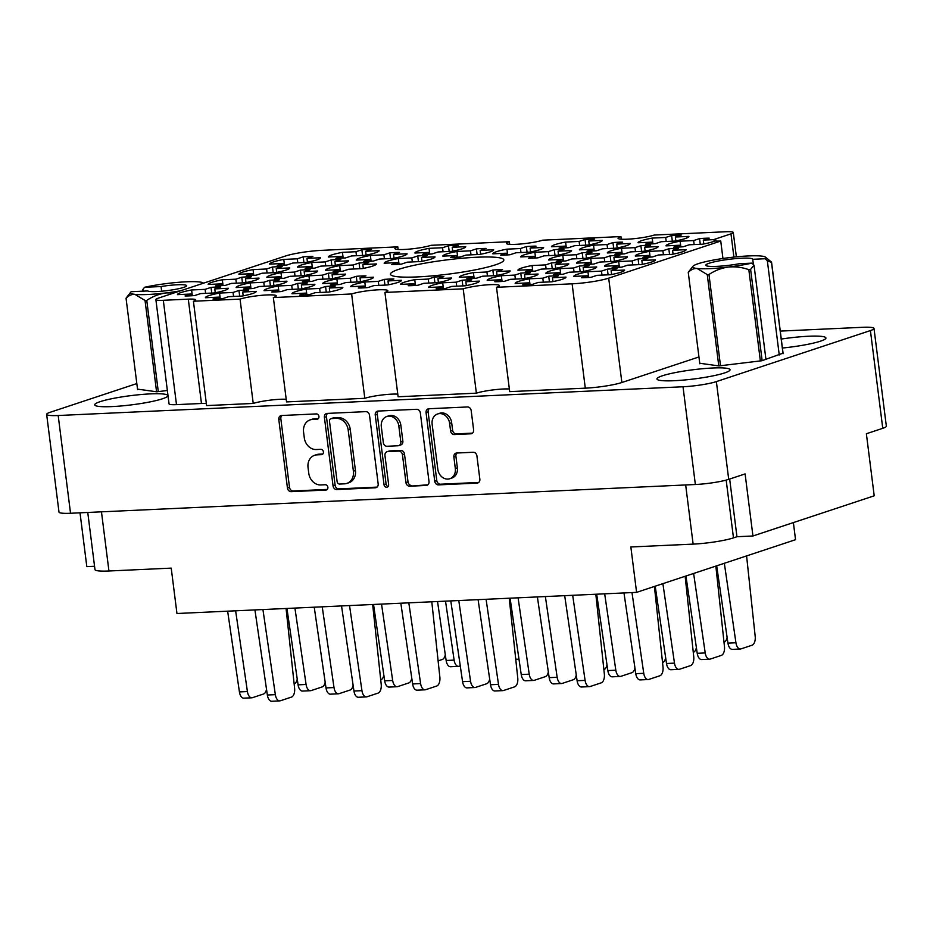 <?xml version="1.0" encoding="UTF-8"?>
<svg xmlns="http://www.w3.org/2000/svg" width="933" height="933" viewBox="0 0 933 933"><rect width="100%" height="100%" fill="white"/><g stroke="black" fill="none" stroke-linecap="round" stroke-linejoin="round"><path stroke-width="1.4" d="M733.909 257.088L730.982 233.845L715.611 238.941A15.768 1.971 172.8 0 0 713.932 239.629L703.307 240.119L709.22 238.16A25.611 3.207 -7.2 0 0 699.563 238.603L693.651 240.562L680.122 241.181A25.611 3.207 -7.2 0 0 669.754 243.676A25.611 3.207 -7.2 0 0 665.987 245.869L679.516 245.251L673.603 247.21A25.611 3.207 -7.2 0 0 683.259 246.755L689.172 244.796L702.689 244.178A25.611 3.207 -7.2 0 0 714.981 240.959A15.768 1.971 172.8 0 0 720.742 241.041L608.689 278.162L621.868 382.507A26.8 3.359 172.8 0 1 585.294 388.163L509.686 391.638L496.508 287.294A19.698 2.472 -7.2 0 0 499.4 285.591A19.698 2.472 -7.2 0 0 485.032 285.02A19.698 2.472 -7.2 0 0 463.2 288.833L384.932 292.437L398.111 396.77L476.378 393.166L463.2 288.833M671.62 235.513L665.707 237.46L652.19 238.09A25.611 3.207 -7.2 0 0 641.822 240.586A25.611 3.207 -7.2 0 0 638.055 242.767L651.572 242.148L645.659 244.108A25.611 3.207 -7.2 0 0 655.328 243.665L661.24 241.705L674.757 241.087A25.611 3.207 -7.2 0 0 688.892 236.399L675.375 237.017L681.277 235.058A25.611 3.207 -7.2 0 0 671.62 235.513L672.343 241.192M551.508 262.954L545.595 264.902L532.078 265.532A25.611 3.207 -7.2 0 0 521.71 268.028A25.611 3.207 -7.2 0 0 517.943 270.208L531.46 269.59L525.547 271.55A25.611 3.207 -7.2 0 0 535.204 271.106L541.117 269.147L554.634 268.529A25.611 3.207 -7.2 0 0 568.768 263.841L555.252 264.459L561.165 262.5A25.611 3.207 -7.2 0 0 551.508 262.954L552.231 268.634M638.102 258.966L632.189 260.925L618.672 261.543A25.611 3.207 -7.2 0 0 608.304 264.039A25.611 3.207 -7.2 0 0 604.537 266.232L618.054 265.602L612.141 267.561A25.611 3.207 -7.2 0 0 621.81 267.118L627.711 265.159L641.239 264.54A25.611 3.207 -7.2 0 0 655.374 259.852L641.846 260.482L647.759 258.523A25.611 3.207 -7.2 0 0 638.102 258.966L638.825 264.645M585.026 239.489L579.113 241.449L565.596 242.079A25.611 3.207 -7.2 0 0 555.228 244.563A25.611 3.207 -7.2 0 0 551.461 246.755L564.978 246.137L559.065 248.096A25.611 3.207 -7.2 0 0 568.722 247.653L574.635 245.694L588.152 245.064A25.611 3.207 -7.2 0 0 602.286 240.387L588.77 241.006L594.683 239.046A25.611 3.207 -7.2 0 0 585.026 239.489L585.749 245.181M640.901 245.682L634.988 247.642L621.46 248.271A25.611 3.207 -7.2 0 0 611.092 250.755A25.611 3.207 -7.2 0 0 607.336 252.948L620.853 252.33L614.94 254.289A25.611 3.207 -7.2 0 0 624.597 253.846L630.51 251.887L644.027 251.257A25.611 3.207 -7.2 0 0 658.162 246.58L644.645 247.198L650.558 245.239A25.611 3.207 -7.2 0 0 640.901 245.682L641.612 251.374M554.295 249.671L548.382 251.63L534.866 252.248A25.611 3.207 -7.2 0 0 524.498 254.744A25.611 3.207 -7.2 0 0 520.731 256.937L534.247 256.318L528.346 258.278A25.611 3.207 -7.2 0 0 538.003 257.823L543.916 255.864L557.433 255.245A25.611 3.207 -7.2 0 0 571.567 250.569L558.051 251.187L563.964 249.228A25.611 3.207 -7.2 0 0 554.295 249.671L555.018 255.362M610.17 255.864L604.257 257.823L590.741 258.453A25.611 3.207 -7.2 0 0 580.373 260.937A25.611 3.207 -7.2 0 0 576.606 263.129L590.123 262.511L584.21 264.471A25.611 3.207 -7.2 0 0 593.866 264.027L599.779 262.068L613.296 261.438A25.611 3.207 -7.2 0 0 627.431 256.762L613.914 257.38L619.827 255.42A25.611 3.207 -7.2 0 0 610.17 255.864L610.893 261.555M434.183 277.113L428.27 279.072L414.753 279.69A25.611 3.207 -7.2 0 0 404.386 282.186A25.611 3.207 -7.2 0 0 400.619 284.378L414.135 283.76L408.222 285.72A25.611 3.207 -7.2 0 0 417.879 285.265L423.792 283.305L437.32 282.687A25.611 3.207 -7.2 0 0 451.444 278.011L437.927 278.629L443.84 276.669A25.611 3.207 -7.2 0 0 434.183 277.113L434.906 282.804M612.958 242.592L607.045 244.551L593.528 245.169A25.611 3.207 -7.2 0 0 583.16 247.665A25.611 3.207 -7.2 0 0 579.393 249.857L592.91 249.228L586.997 251.187A25.611 3.207 -7.2 0 0 596.665 250.744L602.578 248.784L616.095 248.166A25.611 3.207 -7.2 0 0 630.23 243.478L616.713 244.108L622.626 242.148A25.611 3.207 -7.2 0 0 612.958 242.592L613.681 248.271M526.364 246.58L520.451 248.528L506.934 249.158A25.611 3.207 -7.2 0 0 496.566 251.653A25.611 3.207 -7.2 0 0 492.799 253.834L506.316 253.216L500.403 255.176A25.611 3.207 -7.2 0 0 510.059 254.732L515.972 252.773L529.501 252.155A25.611 3.207 -7.2 0 0 543.624 247.467L530.107 248.085L536.02 246.125A25.611 3.207 -7.2 0 0 526.364 246.58L527.087 252.26M668.833 248.784L662.92 250.744L649.403 251.362A25.611 3.207 -7.2 0 0 639.035 253.858A25.611 3.207 -7.2 0 0 635.268 256.05L648.785 255.42L642.872 257.38A25.611 3.207 -7.2 0 0 652.529 256.937L658.441 254.977L671.958 254.359A25.611 3.207 -7.2 0 0 686.093 249.671L672.576 250.301L678.489 248.341A25.611 3.207 -7.2 0 0 668.833 248.784L669.544 254.476M582.239 252.773L576.326 254.732L562.809 255.35A25.611 3.207 -7.2 0 0 552.441 257.846A25.611 3.207 -7.2 0 0 548.674 260.027L562.191 259.409L556.278 261.368A25.611 3.207 -7.2 0 0 565.934 260.925L571.847 258.966L585.364 258.348A25.611 3.207 -7.2 0 0 599.499 253.659L585.982 254.289L591.895 252.33A25.611 3.207 -7.2 0 0 582.239 252.773L582.95 258.453M520.777 273.124L514.864 275.083L501.348 275.713A25.611 3.207 -7.2 0 0 490.98 278.197A25.611 3.207 -7.2 0 0 487.213 280.39L500.729 279.772L494.817 281.731A25.611 3.207 -7.2 0 0 504.485 281.288L510.398 279.329L523.914 278.699A25.611 3.207 -7.2 0 0 538.049 274.022L524.533 274.64L530.434 272.681A25.611 3.207 -7.2 0 0 520.777 273.124L521.5 278.815M492.846 270.034L486.933 271.993L473.416 272.611A25.611 3.207 -7.2 0 0 463.048 275.107A25.611 3.207 -7.2 0 0 459.281 277.299L472.798 276.669L466.885 278.629A25.611 3.207 -7.2 0 0 476.541 278.186L482.454 276.226L495.971 275.608A25.611 3.207 -7.2 0 0 510.106 270.92L496.589 271.55L502.502 269.59A25.611 3.207 -7.2 0 0 492.846 270.034L493.569 275.713M579.44 266.045L573.527 268.004L560.01 268.622A25.611 3.207 -7.2 0 0 549.642 271.118A25.611 3.207 -7.2 0 0 545.875 273.311L559.392 272.693L553.479 274.652A25.611 3.207 -7.2 0 0 563.147 274.197L569.06 272.238L582.577 271.62A25.611 3.207 -7.2 0 0 596.712 266.943L583.183 267.561L589.096 265.602A25.611 3.207 -7.2 0 0 579.44 266.045L580.163 271.736M462.115 280.215L456.202 282.174L442.685 282.792A25.611 3.207 -7.2 0 0 432.317 285.288A25.611 3.207 -7.2 0 0 428.55 287.469L442.067 286.851L436.166 288.81A25.611 3.207 -7.2 0 0 445.822 288.367L451.735 286.408L465.252 285.79A25.611 3.207 -7.2 0 0 479.387 281.101L465.87 281.731L471.783 279.772A25.611 3.207 -7.2 0 0 462.115 280.215L462.838 285.895M548.721 276.226L542.808 278.186L529.279 278.804A25.611 3.207 -7.2 0 0 518.911 281.299A25.611 3.207 -7.2 0 0 515.156 283.492L528.673 282.862L522.76 284.822A25.611 3.207 -7.2 0 0 532.416 284.378L538.329 282.419L551.846 281.801A25.611 3.207 -7.2 0 0 565.981 277.113L552.464 277.742L558.377 275.783A25.611 3.207 -7.2 0 0 548.721 276.226L549.432 281.906M607.383 269.147L601.47 271.106L587.942 271.725A25.611 3.207 -7.2 0 0 577.574 274.22A25.611 3.207 -7.2 0 0 573.807 276.401L587.335 275.783L581.422 277.742A25.611 3.207 -7.2 0 0 591.079 277.299L596.992 275.34L610.509 274.722A25.611 3.207 -7.2 0 0 624.644 270.034L611.127 270.663L617.04 268.704A25.611 3.207 -7.2 0 0 607.383 269.147L608.094 274.827M211.033 287.387L205.12 289.347L191.603 289.965A25.611 3.207 -7.2 0 0 181.235 292.461A25.611 3.207 -7.2 0 0 177.468 294.641L190.985 294.023L185.072 295.983A25.611 3.207 -7.2 0 0 194.729 295.539L200.642 293.58L214.158 292.962A25.611 3.207 -7.2 0 0 228.293 288.274L214.777 288.892L220.689 286.944A25.611 3.207 -7.2 0 0 211.033 287.387L211.744 293.067M238.965 290.478L233.052 292.437L219.535 293.067A25.611 3.207 -7.2 0 0 209.167 295.551A25.611 3.207 -7.2 0 0 205.4 297.744L218.917 297.126L213.004 299.085A25.611 3.207 -7.2 0 0 222.66 298.642L228.573 296.682L242.102 296.053A25.611 3.207 -7.2 0 0 256.237 291.376L242.708 291.994L248.621 290.035A25.611 3.207 -7.2 0 0 238.965 290.478L239.688 296.169M325.559 286.501L319.646 288.449L306.129 289.078A25.611 3.207 -7.2 0 0 295.761 291.574A25.611 3.207 -7.2 0 0 291.994 293.755L305.511 293.137L299.61 295.096A25.611 3.207 -7.2 0 0 309.266 294.653L315.179 292.694L328.696 292.076A25.611 3.207 -7.2 0 0 342.831 287.387L329.314 288.005L335.227 286.046A25.611 3.207 -7.2 0 0 325.559 286.501L326.282 292.181M269.695 280.297L263.782 282.256L250.266 282.886A25.611 3.207 -7.2 0 0 239.898 285.37A25.611 3.207 -7.2 0 0 236.131 287.562L249.647 286.944L243.735 288.903A25.611 3.207 -7.2 0 0 253.391 288.46L259.304 286.501L272.821 285.871A25.611 3.207 -7.2 0 0 286.956 281.195L273.439 281.813L279.352 279.853A25.611 3.207 -7.2 0 0 269.695 280.297L270.407 285.988M356.289 276.32L350.376 278.279L336.86 278.897A25.611 3.207 -7.2 0 0 326.492 281.393A25.611 3.207 -7.2 0 0 322.725 283.574L336.242 282.956L330.329 284.915A25.611 3.207 -7.2 0 0 339.985 284.472L345.898 282.512L359.415 281.894A25.611 3.207 -7.2 0 0 373.55 277.206L360.033 277.824L365.946 275.876A25.611 3.207 -7.2 0 0 356.289 276.32L357.012 281.999M297.627 283.399L291.714 285.358L278.197 285.976A25.611 3.207 -7.2 0 0 267.829 288.472A25.611 3.207 -7.2 0 0 264.062 290.664L277.579 290.035L271.666 291.994A25.611 3.207 -7.2 0 0 281.323 291.551L287.236 289.592L300.764 288.973A25.611 3.207 -7.2 0 0 314.887 284.285L301.371 284.915L307.284 282.956A25.611 3.207 -7.2 0 0 297.627 283.399L298.35 289.078M359.077 263.036L353.164 264.995L339.647 265.625A25.611 3.207 -7.2 0 0 329.279 268.109A25.611 3.207 -7.2 0 0 325.512 270.302L339.041 269.684L333.128 271.643A25.611 3.207 -7.2 0 0 342.784 271.2L348.697 269.24L362.214 268.611A25.611 3.207 -7.2 0 0 376.349 263.934L362.832 264.552L368.745 262.593A25.611 3.207 -7.2 0 0 359.077 263.036L359.8 268.727M272.483 267.025L266.57 268.984L253.053 269.602A25.611 3.207 -7.2 0 0 242.685 272.098A25.611 3.207 -7.2 0 0 238.918 274.29L252.435 273.661L246.522 275.62A25.611 3.207 -7.2 0 0 256.19 275.177L262.091 273.217L275.62 272.599A25.611 3.207 -7.2 0 0 289.755 267.911L276.226 268.541L282.139 266.581A25.611 3.207 -7.2 0 0 272.483 267.025L273.206 272.704M476.401 248.878L470.489 250.837L456.972 251.455A25.611 3.207 -7.2 0 0 446.604 253.951A25.611 3.207 -7.2 0 0 442.837 256.132L456.354 255.514L450.441 257.473A25.611 3.207 -7.2 0 0 460.109 257.03L466.022 255.071L479.539 254.452A25.611 3.207 -7.2 0 0 493.674 249.764L480.157 250.382L486.058 248.435A25.611 3.207 -7.2 0 0 476.401 248.878L477.125 254.557M389.807 252.855L383.895 254.814L370.378 255.444A25.611 3.207 -7.2 0 0 360.01 257.928A25.611 3.207 -7.2 0 0 356.243 260.12L369.76 259.502L363.847 261.462A25.611 3.207 -7.2 0 0 373.503 261.018L379.416 259.059L392.945 258.429A25.611 3.207 -7.2 0 0 407.068 253.753L393.551 254.371L399.464 252.411A25.611 3.207 -7.2 0 0 389.807 252.855L390.53 258.546M384.221 279.41L378.308 281.369L364.791 281.999A25.611 3.207 -7.2 0 0 354.423 284.483A25.611 3.207 -7.2 0 0 350.656 286.676L364.173 286.058L358.26 288.017A25.611 3.207 -7.2 0 0 367.929 287.574L373.841 285.615L387.358 284.985A25.611 3.207 -7.2 0 0 401.493 280.308L387.976 280.926L393.878 278.967A25.611 3.207 -7.2 0 0 384.221 279.41L384.944 285.101M300.414 270.115L294.513 272.074L280.985 272.704A25.611 3.207 -7.2 0 0 270.617 275.2A25.611 3.207 -7.2 0 0 266.85 277.381L280.378 276.763L274.465 278.722A25.611 3.207 -7.2 0 0 284.122 278.279L290.035 276.32L303.552 275.702A25.611 3.207 -7.2 0 0 317.686 271.013L304.17 271.631L310.083 269.672A25.611 3.207 -7.2 0 0 300.414 270.115L301.137 275.806M417.739 255.957L411.826 257.916L398.309 258.534A25.611 3.207 -7.2 0 0 387.941 261.03A25.611 3.207 -7.2 0 0 384.174 263.223L397.691 262.593L391.79 264.552A25.611 3.207 -7.2 0 0 401.447 264.109L407.359 262.15L420.876 261.532A25.611 3.207 -7.2 0 0 435.011 256.843L421.494 257.473L427.407 255.514A25.611 3.207 -7.2 0 0 417.739 255.957L418.462 261.637M331.145 259.945L325.232 261.905L311.715 262.523A25.611 3.207 -7.2 0 0 301.347 265.019A25.611 3.207 -7.2 0 0 297.58 267.2L311.097 266.581L305.184 268.541A25.611 3.207 -7.2 0 0 314.841 268.098L320.754 266.138L334.282 265.52A25.611 3.207 -7.2 0 0 348.417 260.832L334.889 261.45L340.802 259.502A25.611 3.207 -7.2 0 0 331.145 259.945L331.868 265.625M448.47 245.776L442.557 247.735L429.04 248.353A25.611 3.207 -7.2 0 0 418.672 250.849A25.611 3.207 -7.2 0 0 414.905 253.041L428.422 252.423L422.509 254.371A25.611 3.207 -7.2 0 0 432.166 253.928L438.078 251.968L451.595 251.35A25.611 3.207 -7.2 0 0 465.73 246.674L452.213 247.292L458.126 245.332A25.611 3.207 -7.2 0 0 448.47 245.776L449.193 251.467M241.764 277.206L235.851 279.165L222.322 279.783A25.611 3.207 -7.2 0 0 211.954 282.279A25.611 3.207 -7.2 0 0 208.187 284.472L221.716 283.842L215.803 285.801A25.611 3.207 -7.2 0 0 225.459 285.358L231.372 283.399L244.889 282.781A25.611 3.207 -7.2 0 0 259.024 278.092L245.507 278.722L251.42 276.763A25.611 3.207 -7.2 0 0 241.764 277.206L242.475 282.886M328.358 273.217L322.445 275.177L308.928 275.795A25.611 3.207 -7.2 0 0 298.56 278.291A25.611 3.207 -7.2 0 0 294.793 280.483L308.31 279.865L302.397 281.813A25.611 3.207 -7.2 0 0 312.054 281.369L317.966 279.41L331.483 278.792A25.611 3.207 -7.2 0 0 345.618 274.115L332.101 274.734L338.014 272.774A25.611 3.207 -7.2 0 0 328.358 273.217L329.069 278.909M361.876 249.764L355.963 251.723L342.446 252.342A25.611 3.207 -7.2 0 0 332.078 254.837A25.611 3.207 -7.2 0 0 328.311 257.03L341.828 256.4L335.915 258.359A25.611 3.207 -7.2 0 0 345.572 257.916L351.484 255.957L365.001 255.339A25.611 3.207 -7.2 0 0 379.136 250.65L365.619 251.28L371.532 249.321A25.611 3.207 -7.2 0 0 361.876 249.764L362.587 255.444M284.507 265.182L283.784 259.421A25.611 3.207 -7.2 0 0 273.416 261.916A25.611 3.207 -7.2 0 0 269.649 264.109L283.166 263.491L283.387 265.252M437.834 469.311A10.345 8.654 -108.3 0 0 447.863 479.084A10.345 8.654 -108.3 0 0 449.823 478.722A10.345 8.654 -108.3 0 0 455.316 468.506L453.87 456.983A3.872 3.242 -108.3 0 1 455.922 453.158A3.872 3.242 -108.3 0 1 456.657 453.03L473.159 452.26A3.872 3.242 -108.3 0 1 476.915 455.922L479.842 479.142A3.872 3.242 -108.3 0 1 477.789 482.967A3.872 3.242 -108.3 0 1 477.055 483.107L438.475 484.88A3.872 3.242 -108.3 0 1 434.731 481.218L426.078 412.689A3.872 3.242 -108.3 0 1 428.13 408.864A3.872 3.242 -108.3 0 1 428.865 408.736L467.433 406.963A3.872 3.242 -108.3 0 1 471.188 410.613L473.614 429.845A3.872 3.242 -108.3 0 1 471.562 433.67A3.872 3.242 -108.3 0 1 470.827 433.798L454.324 434.556A3.872 3.242 -108.3 0 1 450.569 430.906L449.624 423.384A10.345 8.654 -108.3 0 0 437.624 413.96A10.345 8.654 -108.3 0 0 432.131 424.188L437.834 469.311M386.659 487.259A2.706 2.263 -108.3 0 0 388.618 484.495L384.956 455.561A3.872 3.242 -108.3 0 1 387.008 451.735A3.872 3.242 -108.3 0 1 387.743 451.595L398.694 451.094A3.872 3.242 -108.3 0 1 402.45 454.756L405.96 482.548A3.872 3.242 -108.3 0 0 409.715 486.21L426.218 485.44A3.872 3.242 -108.3 0 0 426.952 485.312A3.872 3.242 -108.3 0 0 429.005 481.486L420.351 412.957A3.872 3.242 -108.3 0 0 416.596 409.295L378.028 411.068A3.872 3.242 -108.3 0 0 377.294 411.208A3.872 3.242 -108.3 0 0 375.241 415.033L384.034 484.705A2.706 2.263 -108.3 0 0 386.659 487.259M495.435 264.844A57.146 7.161 -7.2 0 0 503.832 259.91A57.146 7.161 -7.2 0 0 462.15 258.243A57.146 7.161 -7.2 0 0 398.846 269.299A57.146 7.161 -7.2 0 0 390.449 274.232A57.146 7.161 -7.2 0 0 432.142 275.9A57.146 7.161 -7.2 0 0 495.435 264.844M162.424 398.799A36.842 4.618 -7.2 0 0 167.847 395.615A36.842 4.618 -7.2 0 0 140.965 394.542A36.842 4.618 -7.2 0 0 100.146 401.656A36.842 4.618 -7.2 0 0 94.734 404.852A36.842 4.618 -7.2 0 0 121.617 405.925A36.842 4.618 -7.2 0 0 162.424 398.799M782.402 348.032A36.842 4.618 -7.2 0 0 820.504 341.163A36.842 4.618 -7.2 0 0 825.927 337.979A36.842 4.618 -7.2 0 0 781.271 339.064M724.638 372.92A36.842 4.618 -7.2 0 0 730.049 369.736A36.842 4.618 -7.2 0 0 703.167 368.663A36.842 4.618 -7.2 0 0 662.36 375.789A36.842 4.618 -7.2 0 0 656.937 378.973A36.842 4.618 -7.2 0 0 683.819 380.046A36.842 4.618 -7.2 0 0 724.638 372.92M699.563 238.603L700.275 244.294M283.784 259.421L297.3 258.803L303.213 256.843L303.925 262.535M303.213 256.843A25.611 3.207 172.8 0 1 312.87 256.4L306.957 258.359L320.474 257.741A25.611 3.207 -7.2 0 1 306.339 262.418L292.822 263.036L286.909 264.995A25.611 3.207 172.8 0 1 277.253 265.438L283.166 263.491M722.947 258.488L720.742 241.041M378.168 483.83L369.515 415.29A3.872 3.242 -108.3 0 0 365.759 411.64L327.191 413.412A3.872 3.242 -108.3 0 0 326.457 413.552A3.872 3.242 -108.3 0 0 324.404 417.366L333.058 485.906A3.872 3.242 -108.3 0 0 336.801 489.557L375.381 487.784A3.872 3.242 -108.3 0 0 376.116 487.644A3.872 3.242 -108.3 0 0 378.168 483.83M136.824 383.568L50.242 412.258A24.433 3.067 -7.2 0 0 46.65 414.369A24.433 3.067 -7.2 0 0 58.184 415.512L683.014 386.763A24.433 3.067 -7.2 0 0 716.369 381.597L870.407 330.574A24.433 3.067 -7.2 0 0 873.999 328.451A24.433 3.067 -7.2 0 0 862.465 327.308L780.268 331.098M873.999 328.451L886.35 426.206A24.433 3.067 172.8 0 1 882.758 428.317L866.372 433.74L874.209 495.808L752.943 535.985L745.105 473.917L728.72 479.352A24.433 3.067 172.8 0 1 695.365 484.507L70.535 513.255A24.433 3.067 172.8 0 1 59.001 512.112L46.65 414.369M312.497 419.453L316.987 419.244A2.706 2.263 -108.3 0 0 316.322 413.914L281.579 415.512A3.872 3.242 -108.3 0 0 280.845 415.651A3.872 3.242 -108.3 0 0 278.792 419.465L287.446 488.006A3.872 3.242 -108.3 0 0 291.201 491.656L325.932 490.058A2.706 2.263 -108.3 0 0 325.267 484.728L320.765 484.938A12.374 10.356 -108.3 0 1 308.765 473.229L308.042 467.526A12.374 10.356 -108.3 0 1 314.619 455.292A12.374 10.356 -108.3 0 1 316.963 454.861L321.465 454.651A2.706 2.263 -108.3 0 0 320.789 449.321L316.299 449.531A12.374 10.356 -108.3 0 1 304.298 437.822L303.575 432.119A12.374 10.356 -108.3 0 1 310.141 419.885A12.374 10.356 -108.3 0 1 312.497 419.453L314.549 418.777A12.374 10.356 -108.3 0 0 312.193 419.209L310.141 419.885M621.261 239.21L620.935 236.574L542.668 240.178A19.698 2.472 -7.2 0 1 520.836 243.991A19.698 2.472 -7.2 0 1 506.467 243.408A19.698 2.472 -7.2 0 1 509.36 241.705L431.081 245.309A19.698 2.472 -7.2 0 1 409.26 249.123A19.698 2.472 -7.2 0 1 394.881 248.551A19.698 2.472 -7.2 0 1 397.785 246.848L322.177 250.324A26.8 3.359 -7.2 0 0 285.591 255.98L158.178 298.198A15.768 1.971 -7.2 0 0 155.869 299.551A15.768 1.971 -7.2 0 0 163.31 300.298L188.291 299.143A15.768 1.971 172.8 0 1 195.732 299.89A15.768 1.971 172.8 0 1 193.423 301.242L240.049 299.096L253.228 403.441L206.601 405.587L193.423 301.242M509.686 244.341L509.36 241.705M398.111 249.473L397.785 246.848M351.624 293.965L273.357 297.569L286.536 401.913L364.803 398.309L351.624 293.965A19.698 2.472 -7.2 0 1 373.457 290.151A19.698 2.472 -7.2 0 1 387.825 290.734A19.698 2.472 -7.2 0 1 384.932 292.437M80.016 512.823L86.816 566.634L94.56 566.284M101.464 511.832L108.939 570.996L171.217 568.127L176.955 613.506L636.586 592.362L795.546 539.694L793.377 522.585M729.664 479.037L736.953 536.72L752.943 535.985M736.953 536.72L733.478 537.875A29.553 3.709 172.8 0 1 693.126 544.114L685.662 484.95M636.586 592.362L630.848 546.971L693.126 544.114M108.939 570.996A29.553 3.709 172.8 0 1 94.979 569.608L87.76 512.474M730.982 233.845A15.768 1.971 -7.2 0 0 733.291 232.492A15.768 1.971 -7.2 0 0 725.851 231.746L654.243 235.046A19.698 2.472 -7.2 0 1 632.411 238.848A19.698 2.472 -7.2 0 1 618.043 238.277A19.698 2.472 -7.2 0 1 620.935 236.574M163.31 300.298L176.489 404.63L201.47 403.488L188.291 299.143M585.294 388.163L572.116 283.819L496.508 287.294M698.945 356.966L621.868 382.507M476.378 393.166A19.698 2.472 172.8 0 1 509.36 389.003M364.803 398.309A19.698 2.472 172.8 0 1 397.785 394.146M253.228 403.441A19.698 2.472 172.8 0 1 286.209 399.277M206.333 403.476A15.768 1.971 -7.2 0 0 201.47 403.488M176.489 404.63A15.768 1.971 172.8 0 1 169.048 403.896L155.869 299.551M137.524 389.131L156.744 391.79L167.357 390.507M699.738 363.264L718.958 365.923L761.841 360.744L783.055 353.164M273.357 297.569A19.698 2.472 -7.2 0 0 276.25 295.866A19.698 2.472 -7.2 0 0 261.881 295.294A19.698 2.472 -7.2 0 0 240.049 299.096M572.116 283.819A26.8 3.359 -7.2 0 0 608.689 278.162M713.932 239.629L714.142 241.297M314.619 455.292L316.66 454.616A12.374 10.356 -108.3 0 1 319.016 454.184L322.818 454.009M281.964 415.488A3.872 3.242 -108.3 0 0 280.845 418.789L289.498 487.318A3.872 3.242 -108.3 0 0 293.254 490.98L327.285 489.417M314.549 418.777L318.34 418.602M327.576 413.389A3.872 3.242 -108.3 0 0 326.445 416.689L335.11 485.218A3.872 3.242 -108.3 0 0 338.854 488.88L377.049 487.119M331.46 418.579A2.706 2.263 -108.3 0 0 329.501 421.343L337.105 481.498A2.706 2.263 -108.3 0 0 339.729 484.064L344.475 483.842A12.374 10.356 -108.3 0 0 346.819 483.411A12.374 10.356 -108.3 0 0 353.397 471.177L348.196 430.066A12.374 10.356 -108.3 0 0 336.195 418.357L331.46 418.579L333.501 417.902A2.706 2.263 -108.3 0 0 332.988 417.996L330.947 418.672M346.819 483.411L348.872 482.734A12.374 10.356 -108.3 0 0 355.438 470.5L353.397 471.177M333.501 417.902L338.247 417.681A12.374 10.356 -108.3 0 1 350.248 429.378L355.438 470.5M427.885 484.787L409.715 486.21M387.008 451.735L389.061 451.059A3.872 3.242 -108.3 0 1 389.796 450.919L400.747 450.417A3.872 3.242 -108.3 0 1 404.502 454.079L408.013 481.871A3.872 3.242 -108.3 0 0 411.756 485.522M378.413 411.056A3.872 3.242 -108.3 0 0 377.282 414.357L386.087 484.029A2.706 2.263 -108.3 0 0 388.105 486.525M398.811 425.914A10.345 8.654 -108.3 0 0 386.81 416.491A10.345 8.654 -108.3 0 0 381.317 426.719L383.323 442.615A3.872 3.242 -108.3 0 0 387.078 446.266L398.029 445.764A3.872 3.242 -108.3 0 0 398.764 445.636A3.872 3.242 -108.3 0 0 400.817 441.81L398.811 425.914L400.852 425.238A10.345 8.654 -108.3 0 0 388.851 415.815L386.81 416.491M398.764 445.636L400.805 444.948A3.872 3.242 -108.3 0 0 402.858 441.134L400.817 441.81M400.852 425.238L402.858 441.134M437.624 413.96L439.665 413.284A10.345 8.654 -108.3 0 1 451.665 422.707L452.622 430.23A3.872 3.242 -108.3 0 0 456.365 433.88L472.495 433.134M449.823 478.722L451.875 478.046A10.345 8.654 -108.3 0 0 457.368 467.818L455.316 468.506M457.042 453.006A3.872 3.242 -108.3 0 0 455.91 456.307L457.368 467.818M429.25 408.712A3.872 3.242 -108.3 0 0 428.119 412.013L436.784 480.542A3.872 3.242 -108.3 0 0 440.528 484.204L478.722 482.443M306.957 258.359L307.447 262.208M297.3 258.803L297.802 262.814M365.619 251.28L366.109 255.129M355.963 251.723L356.464 255.724M343.169 258.091L342.446 252.342M341.828 256.4L342.049 258.161M332.101 274.734L332.591 278.582M322.445 275.177L322.946 279.189M309.651 281.556L308.928 275.795M308.31 279.865L308.531 281.626M245.507 278.722L245.985 282.571M235.851 279.165L236.352 283.166M223.057 285.533L222.322 279.783M221.716 283.842L221.937 285.603M452.213 247.292L452.703 251.14M442.557 247.735L443.07 251.747M429.763 254.114L429.04 248.353M428.422 252.423L428.644 254.184M334.889 261.45L335.379 265.31M325.232 261.905L325.745 265.905M312.438 268.272L311.715 262.523M311.097 266.581L311.319 268.342M421.494 257.473L421.973 261.322M411.826 257.916L412.339 261.928M399.044 264.284L398.309 258.534M397.691 262.593L397.924 264.354M304.17 271.631L304.648 275.48M294.513 272.074L295.015 276.086M281.719 278.454L280.985 272.704M280.378 276.763L280.6 278.524M387.976 280.926L388.455 284.775M378.308 281.369L378.821 285.381M365.526 287.749L364.791 281.999M364.173 286.058L364.395 287.819M393.551 254.371L394.041 258.219M383.895 254.814L384.408 258.826M371.101 261.193L370.378 255.444M369.76 259.502L369.981 261.263M480.157 250.382L480.635 254.243M470.489 250.837L471.002 254.837M457.706 257.205L456.972 251.455M456.354 255.514L456.575 257.275M276.226 268.541L276.716 272.389M266.57 268.984L267.083 272.996M253.776 275.352L253.053 269.602M252.435 273.661L252.656 275.422M362.832 264.552L363.31 268.401M353.164 264.995L353.677 269.007M340.382 271.375L339.647 265.625M339.041 269.684L339.262 271.445M301.371 284.915L301.86 288.764M291.714 285.358L292.227 289.37M278.92 291.726L278.197 285.976M277.579 290.035L277.801 291.796M360.033 277.824L360.523 281.684M350.376 278.279L350.878 282.279M337.583 284.647L336.86 278.897M336.242 282.956L336.463 284.717M273.439 281.813L273.929 285.661M263.782 282.256L264.284 286.268M250.989 288.635L250.266 282.886M249.647 286.944L249.869 288.705M329.314 288.005L329.792 291.854M319.646 288.449L320.159 292.461M306.864 294.828L306.129 289.078M305.511 293.137L305.744 294.898M242.708 291.994L243.198 295.843M233.052 292.437L233.565 296.449M220.258 298.817L219.535 293.067M218.917 297.126L219.138 298.887M214.777 288.892L215.266 292.752M205.12 289.347L205.622 293.347M192.326 295.714L191.603 289.965M190.985 294.023L191.207 295.784M611.127 270.663L611.605 274.512M601.47 271.106L601.972 275.107M588.676 277.474L587.942 271.725M587.335 275.783L587.557 277.544M552.464 277.742L552.954 281.591M542.808 278.186L543.309 282.198M530.014 284.553L529.279 278.804M528.673 282.862L528.894 284.623M465.87 281.731L466.348 285.58M456.202 282.174L456.715 286.174M443.42 288.542L442.685 282.792M442.067 286.851L442.3 288.612M583.183 267.561L583.673 271.41M573.527 268.004L574.04 272.016M560.733 274.384L560.01 268.622M559.392 272.693L559.613 274.454M496.589 271.55L497.079 275.398M486.933 271.993L487.446 276.005M474.139 278.361L473.416 272.611M472.798 276.669L473.019 278.431M524.533 274.64L525.011 278.489M514.864 275.083L515.378 279.095M502.082 281.463L501.348 275.713M500.729 279.772L500.951 281.533M585.982 254.289L586.472 258.138M576.326 254.732L576.827 258.733M563.532 261.1L562.809 255.35M562.191 259.409L562.412 261.17M672.576 250.301L673.066 254.149M662.92 250.744L663.421 254.756M650.126 257.123L649.403 251.362M648.785 255.42L649.006 257.181M530.107 248.085L530.597 251.933M520.451 248.528L520.964 252.54M507.657 254.907L506.934 249.158M506.316 253.216L506.537 254.977M616.713 244.108L617.191 247.956M607.045 244.551L607.558 248.563M594.263 250.919L593.528 245.169M592.91 249.228L593.131 250.989M437.927 278.629L438.417 282.477M428.27 279.072L428.783 283.084M415.477 285.451L414.753 279.69M414.135 283.76L414.357 285.521M613.914 257.38L614.404 261.228M604.257 257.823L604.759 261.835M591.464 264.202L590.741 258.453M590.123 262.511L590.344 264.272M558.051 251.187L558.529 255.036M548.382 251.63L548.896 255.642M535.6 258.009L534.866 252.248M534.247 256.318L534.481 258.079M644.645 247.198L645.135 251.047M634.988 247.642L635.49 251.653M622.194 254.021L621.46 248.271M620.853 252.33L621.075 254.091M588.77 241.006L589.259 244.854M579.113 241.449L579.626 245.461M566.319 247.828L565.596 242.079M564.978 246.137L565.2 247.898M641.846 260.482L642.336 264.331M632.189 260.925L632.702 264.937M619.395 267.293L618.672 261.543M618.054 265.602L618.276 267.363M555.252 264.459L555.741 268.307M545.595 264.902L546.097 268.914M532.801 271.281L532.078 265.532M531.46 269.59L531.682 271.351M675.375 237.017L675.854 240.866M665.707 237.46L666.22 241.472M652.913 243.84L652.19 238.09M651.572 242.148L651.794 243.91M703.307 240.119L703.785 243.968M693.651 240.562L694.152 244.574M680.857 246.942L680.122 241.181M679.516 245.251L679.737 247.012M631.979 592.572L643.758 673.311A7.884 4.199 87.4 0 0 648.178 679.551A7.884 4.199 87.4 0 0 648.797 679.434L659.864 675.772A7.884 4.199 87.4 0 0 663.013 666.932L654.406 586.449M623.979 592.933L635.77 673.673A7.884 4.199 87.4 0 0 640.19 679.912L648.178 679.551M380.722 679.877L380.839 679.842A7.884 4.199 87.4 0 0 383.848 675.107M294.128 683.866L294.245 683.831A7.884 4.199 87.4 0 0 297.242 679.096M445.519 601.155L454.126 660.121A7.884 4.199 87.4 0 0 458.546 666.36A7.884 4.199 87.4 0 0 459.164 666.244L460.272 665.882M437.53 601.517L446.137 660.482A7.884 4.199 87.4 0 0 450.557 666.733L458.546 666.36M408.817 602.835L420.608 683.574A7.884 4.199 87.4 0 0 425.028 689.814A7.884 4.199 87.4 0 0 425.646 689.697L436.714 686.035A7.884 4.199 87.4 0 0 439.863 677.195L431.792 601.785M400.828 603.208L412.619 683.947A7.884 4.199 87.4 0 0 417.039 690.187L425.028 689.814M438.113 660.867L442.289 659.479A7.884 4.199 87.4 0 0 445.298 654.744M515.704 658.838A7.884 4.199 87.4 0 0 517.209 659.281A7.884 4.199 87.4 0 0 517.827 659.165L518.935 658.791M322.223 606.823L334.014 687.563A7.884 4.199 87.4 0 0 338.434 693.802A7.884 4.199 87.4 0 0 339.052 693.685L350.108 690.023A7.884 4.199 87.4 0 0 353.117 685.288M314.234 607.196L326.014 687.924A7.884 4.199 87.4 0 0 330.445 694.175L338.434 693.802M381.527 604.094L392.676 680.484A7.884 4.199 87.4 0 0 397.096 686.723A7.884 4.199 87.4 0 0 397.715 686.606L408.771 682.944A7.884 4.199 87.4 0 0 411.78 678.209M373.527 604.467L384.676 680.845A7.884 4.199 87.4 0 0 389.108 687.085L397.096 686.723M294.921 608.083L306.082 684.46A7.884 4.199 87.4 0 0 310.502 690.7A7.884 4.199 87.4 0 0 311.121 690.595L322.177 686.921A7.884 4.199 87.4 0 0 325.185 682.186M286.932 608.444L298.082 684.834A7.884 4.199 87.4 0 0 302.502 691.073L310.502 690.7M349.525 605.564L361.946 690.653A7.884 4.199 87.4 0 0 366.366 696.904A7.884 4.199 87.4 0 0 366.984 696.788L378.052 693.114A7.884 4.199 87.4 0 0 381.2 684.286L372.664 604.502M341.536 605.937L353.957 691.026A7.884 4.199 87.4 0 0 358.377 697.266L366.366 696.904M262.931 609.552L275.352 694.642A7.884 4.199 87.4 0 0 279.772 700.881A7.884 4.199 87.4 0 0 280.39 700.765L291.458 697.103A7.884 4.199 87.4 0 0 294.606 688.262L286.069 608.491M254.931 609.925L267.363 695.015A7.884 4.199 87.4 0 0 271.783 701.254L279.772 700.881M235.629 610.812L247.42 691.551A7.884 4.199 87.4 0 0 251.84 697.791A7.884 4.199 87.4 0 0 252.458 697.674L263.514 694.012A7.884 4.199 87.4 0 0 266.523 689.277M227.64 611.173L239.419 691.913A7.884 4.199 87.4 0 0 243.84 698.152L251.84 697.791M572.675 595.301L585.096 680.39A7.884 4.199 87.4 0 0 589.528 686.63A7.884 4.199 87.4 0 0 590.134 686.513L601.202 682.851A7.884 4.199 87.4 0 0 604.351 674.011L595.825 594.239M564.687 595.662L577.107 680.752A7.884 4.199 87.4 0 0 581.527 687.003L589.528 686.63M486.081 599.289L498.502 684.379A7.884 4.199 87.4 0 0 502.922 690.618A7.884 4.199 87.4 0 0 503.54 690.502L514.608 686.84A7.884 4.199 87.4 0 0 517.757 677.999L509.22 598.216M478.093 599.651L490.513 684.74A7.884 4.199 87.4 0 0 494.933 690.98L502.922 690.618M604.677 593.831L615.827 670.209A7.884 4.199 87.4 0 0 620.247 676.448A7.884 4.199 87.4 0 0 620.865 676.332L631.933 672.67A7.884 4.199 87.4 0 0 634.93 667.935M596.688 594.193L607.838 670.582A7.884 4.199 87.4 0 0 612.258 676.822L620.247 676.448M518.083 597.808L529.233 674.197A7.884 4.199 87.4 0 0 533.653 680.437A7.884 4.199 87.4 0 0 534.271 680.32L545.327 676.658A7.884 4.199 87.4 0 0 548.336 671.923M510.083 598.181L521.232 674.559A7.884 4.199 87.4 0 0 525.664 680.798L533.653 680.437M545.373 596.56L557.164 677.288A7.884 4.199 87.4 0 0 561.584 683.527A7.884 4.199 87.4 0 0 562.202 683.423L573.27 679.749A7.884 4.199 87.4 0 0 576.267 675.014M537.385 596.922L549.175 677.661A7.884 4.199 87.4 0 0 553.596 683.901L561.584 683.527M693.616 573.468L705.22 652.948A7.884 4.199 87.4 0 0 709.64 659.188A7.884 4.199 87.4 0 0 710.258 659.071L721.314 655.409A7.884 4.199 87.4 0 0 724.463 646.569L715.856 566.098M685.942 576.011L697.219 653.31A7.884 4.199 87.4 0 0 701.639 659.561L709.64 659.188M458.779 600.537L470.57 681.277A7.884 4.199 87.4 0 0 474.99 687.516A7.884 4.199 87.4 0 0 475.608 687.399L486.664 683.737A7.884 4.199 87.4 0 0 489.673 679.002M450.791 600.91L462.57 681.65A7.884 4.199 87.4 0 0 467.001 687.889L474.99 687.516M662.547 662.523L662.652 662.488A7.884 4.199 87.4 0 0 665.661 657.753M693.266 652.354L693.382 652.307A7.884 4.199 87.4 0 0 696.38 647.572M662.885 583.65L674.489 663.13A7.884 4.199 87.4 0 0 678.909 669.369A7.884 4.199 87.4 0 0 679.527 669.253L690.595 665.591A7.884 4.199 87.4 0 0 693.744 656.75L685.137 576.267M655.211 586.192L666.5 663.491A7.884 4.199 87.4 0 0 670.92 669.731L678.909 669.369M603.884 669.614L603.989 669.579A7.884 4.199 87.4 0 0 606.998 664.832M723.996 642.172L724.113 642.137A7.884 4.199 87.4 0 0 727.11 637.391M724.335 563.287L735.939 642.767A7.884 4.199 87.4 0 0 740.359 649.006A7.884 4.199 87.4 0 0 740.977 648.89L752.045 645.228A7.884 4.199 87.4 0 0 755.194 636.388L746.587 555.916M716.661 565.83L727.95 643.14A7.884 4.199 87.4 0 0 732.37 649.38L740.359 649.006M203.464 283.189A36.842 4.618 -7.2 0 0 203.254 282.991A36.842 4.618 -7.2 0 0 199.23 281.941A36.842 4.618 -7.2 0 0 168.08 283.375A36.842 4.618 -7.2 0 0 144.522 287.294L142.854 289.51L143.064 291.154M161.666 291.213L161.071 286.536A19.698 2.472 -7.2 0 1 186.612 285.685A19.698 2.472 -7.2 0 1 168.745 290.42A19.698 2.472 -7.2 0 1 147.752 290.944L131.215 291.702A36.842 4.618 -7.2 0 0 130.737 292.157A36.842 4.618 -7.2 0 0 134.912 294.362C131.623 294.175 128.672 295.504 126.06 298.35L137.594 389.667M126.06 298.35A41.973 5.26 -7.2 0 1 126.118 298.094L130.737 292.157M174.343 292.845L166.051 292.927A36.842 4.618 -7.2 0 0 180.419 290.828M156.569 391.778L145.035 300.461L134.912 294.362A36.842 4.618 -7.2 0 0 166.051 292.927C159.111 293.942 152.685 296.426 146.761 300.379L158.283 391.603M145.035 300.461A41.973 5.26 -7.2 0 0 146.761 300.379M161.071 286.536L144.522 287.294M760.36 360.919L748.826 269.695A41.973 5.26 -7.2 0 0 750.61 269.345L754.027 265.182L765.935 359.38M750.61 269.345L762.144 360.639M783.032 353.724L771.498 262.43L767.346 260.774L765.142 258.733A36.842 4.618 -7.2 0 0 765.468 257.123A36.842 4.618 -7.2 0 0 761.433 256.074A36.842 4.618 -7.2 0 0 730.294 257.508A36.842 4.618 -7.2 0 0 698.141 263.712A36.842 4.618 -7.2 0 0 692.939 266.278A36.842 4.618 -7.2 0 0 697.126 268.494A36.842 4.618 -7.2 0 0 728.265 267.06A36.842 4.618 -7.2 0 0 751.823 263.141L754.027 265.182M771.498 262.43A41.973 5.26 -7.2 0 0 771.556 262.161L783.125 353.689M765.468 257.123L771.556 262.161M748.826 269.695C742.19 267.281 735.332 266.395 728.265 267.06C721.326 268.074 714.888 270.558 708.975 274.512L720.498 365.736M718.783 365.899L707.249 274.594L697.126 268.494C693.825 268.296 690.886 269.625 688.274 272.483L699.808 363.788M707.249 274.594A41.973 5.26 -7.2 0 0 708.975 274.512M688.274 272.483A41.973 5.26 -7.2 0 1 688.332 272.214L692.939 266.278M753.409 264.599L752.733 259.304A23.64 2.962 -7.2 0 0 728.848 259.351A23.64 2.962 -7.2 0 0 705.826 265.24A23.64 2.962 -7.2 0 0 739.426 263.712L751.823 263.141M765.142 258.733L752.733 259.304M779.253 354.972L767.346 260.774M58.184 415.512L70.535 513.255M695.365 484.507L683.014 386.763M716.369 381.597L728.72 479.352M882.758 428.317L870.407 330.574M726.177 480.098L733.478 537.875M715.611 238.941L715.879 241.041M322.445 454.324L321.465 454.651M319.016 454.184L316.963 454.861M326.923 489.732L325.932 490.058M293.254 490.98L291.201 491.656M289.498 487.318L287.446 488.006M280.845 418.789L278.792 419.465M317.978 418.917L316.987 419.244M376.792 487.318L375.381 487.784M338.854 488.88L336.801 489.557M335.11 485.218L333.058 485.906M326.445 416.689L324.404 417.366M350.248 429.378L348.196 430.066M338.247 417.681L336.195 418.357M427.629 484.973L426.218 485.44M408.013 481.871L405.96 482.548M404.502 454.079L402.45 454.756M400.747 450.417L398.694 451.094M389.796 450.919L387.743 451.595M386.087 484.029L384.034 484.705M377.282 414.357L375.241 415.033M472.238 433.332L470.827 433.798M456.365 433.88L454.324 434.556M452.622 430.23L450.569 430.906M451.665 422.707L449.624 423.384M455.91 456.307L453.87 456.983M478.466 482.641L477.055 483.107M440.528 484.204L438.475 484.88M436.784 480.542L434.731 481.218M428.119 412.013L426.078 412.689M643.758 673.311L635.77 673.673M454.126 660.121L446.137 660.482M420.608 683.574L412.619 683.947M334.014 687.563L326.014 687.924M392.676 680.484L384.676 680.845M306.082 684.46L298.082 684.834M361.946 690.653L353.957 691.026M275.352 694.642L267.363 695.015M247.42 691.551L239.419 691.913M585.096 680.39L577.107 680.752M498.502 684.379L490.513 684.74M615.827 670.209L607.838 670.582M529.233 674.197L521.232 674.559M557.164 677.288L549.175 677.661M705.22 652.948L697.219 653.31M470.57 681.277L462.57 681.65M674.489 663.13L666.5 663.491M735.939 642.767L727.95 643.14M733.291 232.492L736.37 256.832M517.209 659.281L515.762 659.339"/></g></svg>
